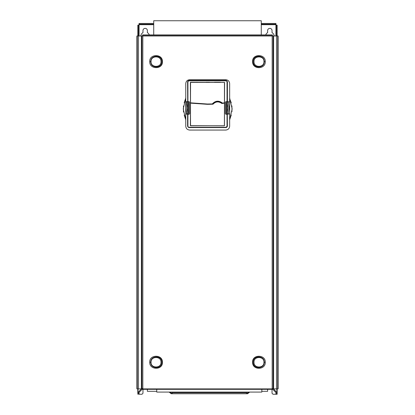 <?xml version="1.0" encoding="UTF-8"?>
<svg xmlns="http://www.w3.org/2000/svg" width="415" height="415" viewBox="0 0 415 415"><rect width="100%" height="100%" fill="white"/><g stroke="black" fill="none" stroke-linecap="round" stroke-linejoin="round"><path stroke-width="0.62" d="M227.036 102.515L227.036 113.399L226.294 113.399L226.294 102.515L227.036 102.515L227.036 81.807L226.751 81.117L226.056 80.826L188.908 80.826L188.218 81.117L187.928 81.807L187.928 101.571L188.929 101.571L189.619 102.256L188.929 101.571L187.928 101.571L186.947 107.957L187.928 102.37M226.294 113.399L227.036 113.56L228.017 107.957L227.036 102.36L228.011 107.957L227.036 113.549L227.036 126.29L226.056 127.265L188.908 127.265L188.218 126.98L187.928 126.29L187.928 113.399L188.669 113.404L188.669 102.515L187.928 102.355M226.035 114.348L225.35 113.663L225.35 102.256L226.035 101.571L227.036 101.571L226.03 101.571L225.35 102.256L225.35 113.663L226.035 114.348L227.036 114.348M187.928 114.348L188.944 114.348L189.619 113.663L189.619 102.256M190.568 82.3L224.588 82.45L224.442 125.802L190.376 125.652L190.568 82.3M190.526 125.802L190.376 82.445M187.928 113.549L186.952 107.957L187.928 113.56L188.669 113.399L188.669 102.515M187.928 113.399L187.928 102.515M209.508 82.294L205.996 82.294M197.53 82.3L195.916 82.3M220.469 82.3L214.472 82.294M221.636 103.325L221.828 103.491C218.674 101.193 215.733 101.431 212.999 104.212L207.474 104.336L190.475 103.148L190.511 125.729L224.391 125.75L224.489 103.148L221.828 103.491A6.049 6.049 -50 0 0 220.728 102.692M218.56 101.966A6.049 6.049 -50 0 0 217.673 101.908M224.458 82.429L224.458 102.832L221.901 103.169L224.458 102.832L224.458 82.429L190.511 82.429L190.511 102.832A122.098 122.098 -50 0 0 212.942 103.895A6.292 6.292 130 0 1 219.634 101.955M221.901 103.169L221.081 102.619C218.051 101.037 215.338 101.462 212.942 103.895L212.304 103.921C215.437 100.586 218.835 100.311 222.497 103.091M190.573 125.75L224.391 125.75L224.489 103.148M190.511 102.832L207.479 104.015L212.304 103.921M229.656 98.044L229.656 83.623C229.433 81.257 228.131 79.955 225.744 79.716L189.671 79.716C187.295 79.945 185.993 81.247 185.759 83.623L185.759 98.044L183.259 108.912L185.759 119.8L185.759 126.155C185.982 128.52 187.284 129.822 189.671 130.061L225.744 130.061C228.12 129.833 229.422 128.531 229.656 126.155L229.656 98.044L230.045 99.75L229.656 98.044M141.385 271.011L141.385 386.183M141.873 388.897L141.873 35.965L136.888 35.965L136.888 388.897L273.127 388.897L273.127 35.965L273.615 35.965L141.873 35.965L142.61 35.965L142.61 35.685L272.39 35.685L272.39 34.896L142.61 34.896L142.61 35.685M162.395 362.259C162.991 370.258 149.307 370.258 149.748 362.259C149.177 354.296 162.872 354.218 162.395 362.259L161.798 362.259C161.933 369.62 150.277 369.028 150.775 362.259C150.277 355.489 161.933 354.892 161.798 362.259M162.395 61.628C162.991 69.632 149.307 69.627 149.748 61.628C149.177 53.67 162.872 53.587 162.395 61.628L161.798 61.628C161.933 68.994 150.277 68.397 150.775 61.628C150.277 54.858 161.933 54.261 161.798 61.628M265.252 61.628C265.776 69.424 252.33 69.902 252.605 61.628C252.009 53.628 265.699 53.623 265.252 61.628L264.225 61.628C264.723 68.397 253.067 68.994 253.202 61.628C253.067 54.261 264.723 54.858 264.225 61.628M231.259 114.997L229.656 119.8L232.156 108.932L230.045 99.75M265.252 362.259C265.776 370.056 252.33 370.533 252.605 362.259C252.009 354.26 265.699 354.254 265.252 362.259L264.225 362.259C264.723 369.028 253.067 369.62 253.202 362.259C253.067 354.892 264.723 355.489 264.225 362.259M141.873 384.71L141.873 386.23M141.873 383.024L141.873 382.049M141.873 364.484L141.873 362.964M141.873 361.278L141.873 360.303M141.873 60.652L141.873 59.672M141.873 63.853L141.873 62.338M141.873 46.625L141.873 46.138M267.628 388.897L147.372 388.897M273.127 35.965L273.127 388.897L273.127 35.965L273.127 388.897L278.112 388.897L278.112 35.965L273.615 35.965L273.615 388.897M276.276 35.965L272.39 35.939M138.724 35.965L142.61 35.939M138.574 35.965L137.842 35.939M276.374 35.965L276.385 25.154L277.158 25.185L277.158 35.939L276.426 35.965M273.127 43.964L273.127 42.449L273.127 43.964M273.127 46.625L273.127 45.65L273.127 46.625M273.127 46.138L273.127 45.65L273.127 46.138M273.127 60.159L273.127 60.917L273.127 60.159M273.127 63.096L273.127 63.853L273.127 63.096M273.127 360.791L273.127 361.548L273.127 360.791M273.127 363.722L273.127 364.484L273.127 363.722M273.127 382.049L273.127 383.024L273.127 382.049M273.127 384.71L273.127 386.23L273.127 384.71M272.39 35.965L272.39 35.685M142.376 388.58L142.018 389.446L138.662 392.808L138.517 394.203L141.997 394.25L142.973 393.275L142.973 389.327L142.973 393.275L141.997 394.25L138.517 394.203M153.726 23.473L139.061 23.473L139.061 24.693L138.537 25.154L138.522 35.939M138.543 33.47L138.543 28.334L138.543 33.47M138.143 388.897L137.785 394.203M138.537 25.154L137.806 25.154L137.79 35.965M138.143 392.289L141.645 388.58M273.003 394.25L277.158 394.25L273.003 394.25L272.027 393.27L272.027 389.327M267.623 391.319L267.623 389.327L267.628 391.319L261.834 391.319L267.628 391.319M147.372 391.319L156.735 391.319L147.372 391.319L147.372 389.327M274.196 35.939A4.399 4.399 -50 0 0 272.027 32.619L272.027 30.56A2.2 2.2 -50 0 0 268.894 28.568A2.2 2.2 -50 0 0 267.628 30.56L267.628 32.619A4.399 4.399 -50 0 0 265.704 34.896A4.399 4.399 130 0 1 267.628 32.619L267.628 30.56A2.2 2.2 130 0 1 271.239 28.874M149.296 34.896A4.399 4.399 -50 0 0 147.372 32.619L147.372 30.56A2.2 2.2 -50 0 0 144.244 28.568A2.2 2.2 -50 0 0 142.973 30.56L142.973 32.619A4.399 4.399 -50 0 0 140.804 35.939A4.399 4.399 130 0 1 142.973 32.619L142.973 30.56A2.2 2.2 130 0 1 146.588 28.874M276.426 25.185L275.933 24.693L275.933 23.468L275.939 24.698L276.426 25.185L275.933 24.693L261.268 24.693M139.061 24.205L153.726 24.205L139.061 24.205M261.268 24.205L275.933 24.205L261.268 24.205M275.933 23.468L261.268 23.468M147.372 32.619L147.372 32.619A4.399 4.399 130 0 1 147.999 33.055M272.027 32.619L272.027 32.619A4.399 4.399 130 0 1 272.655 33.055M272.505 388.58L272.863 389.446L276.224 392.808L276.369 394.203M277.127 35.939L277.121 25.154M277.101 394.203L276.743 388.897M273.236 388.58L276.743 392.289M156.735 389.327L156.735 392.082L261.834 392.082L261.834 389.327M169.792 392.082L169.792 392.611L169.113 392.082M249.706 392.082L247.568 393.731L247.553 392.969L246.448 392.756L172.365 392.756L171.317 393.01L171.302 393.747L171.26 392.969L170.041 392.082M169.792 392.611L171.245 393.731M171.302 393.747L247.511 393.747L247.496 393.01L247.511 393.747L171.286 393.747L247.568 393.731M246.448 393.487L246.448 392.756M172.365 393.487L172.365 392.756M248.772 392.082L247.553 392.969M249.016 392.082L249.016 392.611M151.044 362.259C150.619 368.51 161.451 368.556 160.968 362.259C161.357 355.92 150.692 355.992 151.044 362.259M151.044 61.628C150.619 67.878 161.451 67.925 160.968 61.628C161.357 55.294 150.692 55.361 151.044 61.628M254.032 61.628C253.643 67.961 264.308 67.894 263.956 61.628C264.381 55.377 253.549 55.33 254.032 61.628M184.167 102.816L185.759 98.044L185.759 119.8L184.187 115.09M183.466 105.991L183.487 112.003M231.975 111.64L231.933 105.877M231.259 102.858L230.237 100.155M254.032 362.259C253.643 368.593 264.308 368.525 263.956 362.259C264.381 356.008 253.549 355.956 254.032 362.259M142.122 389.327L272.759 389.327M187.85 81.771L188.939 80.443L226.061 80.443L227.249 81.771A1.172 1.172 0 0 0 226.082 80.598L226.076 80.65M227.296 112.792L227.301 126.253L226.061 127.576L227.404 126.253L227.301 114.13L229.573 114.032M226.061 127.576L188.939 127.581L187.596 126.253L188.939 127.576M188.939 80.443L187.596 81.771L187.704 101.717L185.759 101.815L187.601 101.815M229.656 102.012L227.296 101.717L227.301 81.771L226.076 80.541L188.924 80.598A1.172 1.172 0 0 0 187.751 81.802L187.751 102.884M187.751 81.802A1.172 1.172 0 0 1 188.924 80.598L226.061 80.443M187.658 114.047L185.759 114.032L187.699 114.13L187.751 126.253A1.172 1.172 0 0 0 188.924 127.426L226.076 127.426A1.172 1.172 0 0 0 227.249 126.253L227.249 112.937L227.192 126.253M227.301 101.717L227.296 103.128M188.924 127.327L188.924 127.426A1.172 1.172 0 0 1 187.751 126.253L187.751 125.418M187.704 114.13L187.704 112.901M187.704 103.013L187.596 81.771M228.198 102.012L229.204 107.921L228.198 113.835L227.783 114.032M229.573 101.815L227.404 101.717L227.404 81.771M187.217 114.032L185.759 113.835M186.802 113.835L185.796 107.921L186.802 102.012L187.217 101.815M261.268 34.896L261.268 20.75L153.726 20.75L153.726 34.896M272.178 35.965L272.178 388.897M142.827 35.965L142.827 388.897M141.385 388.897L141.385 35.965M138.496 35.965L138.496 388.897M137.292 388.897L137.292 35.965M277.708 35.965L277.708 388.897M276.504 388.897L276.504 35.965M138.574 394.25L138.574 392.917M138.574 35.939L138.574 25.185M153.726 24.693L139.061 24.693L139.061 35.939M139.061 392.403L139.061 394.25M137.785 393.15L137.785 388.897L137.785 393.15M275.933 394.25L275.933 392.517M275.933 35.939L275.939 24.698M277.101 388.897L277.101 393.15M277.158 394.25L277.158 388.897L277.158 394.25M149.748 362.259L150.775 362.259M149.748 61.628L150.775 61.628M252.605 61.628L253.202 61.628M252.605 362.259L253.202 362.259M185.759 114.13L187.596 114.13L187.596 126.253M185.759 101.717L187.699 101.717M227.15 81.771L227.249 81.771A1.172 1.172 0 0 0 226.082 80.598L189.562 80.598M227.404 126.253L227.228 126.253A1.172 1.172 0 0 1 226.076 127.426L226.076 127.327M226.076 80.697L226.533 80.686M227.15 126.253L227.15 126.72M188.467 127.332L188.924 127.374M229.656 113.835L228.198 113.835M186.802 102.012L185.759 102.012M277.158 35.939L277.158 25.185M247.511 393.747L247.496 393.135M187.751 81.771L187.751 102.873"/></g></svg>
